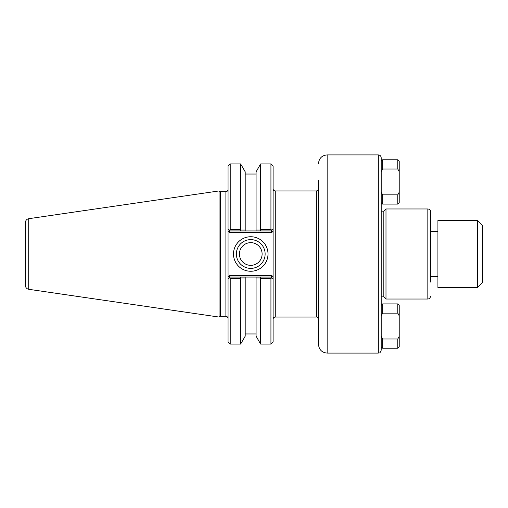 <?xml version="1.0" encoding="UTF-8"?>
<svg xmlns="http://www.w3.org/2000/svg" width="508" height="508" viewBox="0 0 508 508"><rect width="100%" height="100%" fill="white"/><g stroke="black" fill="none" stroke-linecap="round" stroke-linejoin="round"><path stroke-width="0.76" d="M273.101 229.133L273.101 166.078L270.935 163.913L270.935 229.521L271.913 230.321L273.101 229.133L273.101 231.172L273.101 229.133L271.297 230.937L260.877 230.937L260.312 229.984L256.076 229.991L256.076 230.937L256.076 171.818L260.642 163.913L260.642 229.521L260.312 229.984M271.894 275.622L229.26 275.622L228.054 276.828L228.054 278.867L228.054 229.133L229.857 230.937L245.199 230.937L245.199 229.991L240.963 229.984L240.633 229.521L230.219 229.521L229.235 230.321L228.054 229.133L228.054 231.172L229.26 232.378L271.894 232.378L273.101 231.172L273.101 278.867L273.101 276.828L271.894 275.622L271.297 277.063L256.076 277.063L256.076 278.009L260.312 278.016L260.877 277.063M273.101 319.221C273.228 317.906 273.945 317.189 275.26 317.062L275.26 190.938L316.338 190.938L316.338 317.062C316.586 316.408 317.31 317.125 318.503 319.221M318.503 183.617L318.503 188.779C318.37 190.094 317.652 190.811 316.338 190.938M318.503 180.245L318.503 344.443C319.011 349.701 321.894 352.584 327.152 353.092L327.152 154.908L378.32 154.908C380.067 155.08 381.032 156.039 381.203 157.791L381.203 350.209C379.781 354.19 379.12 352.546 378.32 353.092L378.32 154.908M318.503 163.557C319.011 158.299 321.894 155.416 327.152 154.908M382.645 169.005L381.203 171.666L381.203 192.195L382.645 194.862L397.777 194.862L399.218 192.195L399.218 161.214L397.777 159.772L382.645 159.772L382.645 169.005L397.777 169.005L399.218 171.666M382.645 313.138L381.203 315.805L381.203 336.334L382.645 338.995L397.777 338.995L399.218 336.334L399.218 305.346L397.777 303.905L382.645 303.905L382.645 313.138L397.777 313.138L399.218 315.805M381.203 296.869L383.826 296.869L383.826 211.131L385.991 208.972L427.831 208.972C429.577 209.144 430.543 210.102 430.708 211.855L430.708 225.895M430.708 282.105L430.708 211.855M385.991 208.972L385.991 299.028L427.831 299.028C428.733 298.374 429.19 300.272 430.708 296.145M383.826 211.131L381.203 211.131M228.054 278.867L229.235 277.679L228.054 278.867L228.054 341.922L230.219 344.087L240.633 344.087L245.199 336.182L245.199 277.063L229.857 277.063L229.235 277.679L230.219 278.479L240.633 278.479L240.963 278.016L245.199 278.009L245.199 277.063L256.076 277.063L256.076 336.182L260.642 344.087L270.935 344.087L270.935 278.479L271.913 277.679L273.101 278.867L271.297 277.063M240.398 277.063L240.963 278.016M240.633 229.521L240.633 163.913L245.199 171.818L245.199 230.937L260.877 230.937M270.935 229.521L260.642 229.521M240.963 229.984L240.398 230.937M229.26 232.378L229.857 230.937M271.894 232.378L271.297 230.937M229.26 275.622L229.857 277.063M265.132 254A14.376 14.376 0 0 1 243.567 266.452A14.376 14.376 0 0 1 243.567 241.548A14.376 14.376 0 0 1 265.132 254M268.014 254A17.259 17.259 0 0 0 242.126 239.052A17.259 17.259 0 0 0 242.126 268.948A17.259 17.259 0 0 0 268.014 254M239.408 254A11.347 11.347 0 0 0 250.755 265.347A11.347 11.347 0 0 0 262.109 254A11.347 11.347 0 0 0 250.755 242.653A11.347 11.347 0 0 0 239.408 254M270.935 344.087L273.101 341.922L273.101 278.867M225.895 191.662L225.895 316.338L220.294 316.338L220.294 191.662L225.895 191.662C227.209 191.535 227.927 190.811 228.054 189.497M230.219 229.521L230.219 163.913L228.054 166.078L228.054 229.133M230.219 344.087L230.219 278.479M240.633 344.087L240.633 278.479M260.312 278.016L260.642 278.479L270.935 278.479M260.642 278.479L260.642 344.087M220.294 191.662L219.05 190.938L219.05 317.062L220.294 316.338M28.727 218.694C26.67 219.158 25.559 220.44 25.4 222.548L25.4 285.452C25.559 287.56 26.67 288.842 28.727 289.306L28.727 218.694L219.05 190.938M482.6 282.467L482.6 225.533L477.558 220.491L477.558 287.509L482.6 282.467M477.558 287.509L437.915 287.509L437.915 220.491L477.558 220.491M381.203 171.666L381.203 161.214L382.645 159.772M397.777 169.005L397.777 159.772M399.218 192.195L399.218 202.654L397.777 204.095L397.777 194.862M397.777 204.095L382.645 204.095L382.645 194.862M399.218 336.334L399.218 346.786L397.777 348.228L382.645 348.228L381.203 346.786L381.203 336.334M397.777 313.138L397.777 303.905M397.777 348.228L397.777 338.995M382.645 348.228L382.645 338.995M427.831 208.972L427.831 299.028M275.26 190.938C273.945 190.811 273.228 190.094 273.101 188.779M275.26 317.062L316.338 317.062M327.152 353.092L378.32 353.092M383.826 296.869L385.991 299.028M225.895 316.338C227.209 316.465 227.927 317.189 228.054 318.503M260.642 163.913L270.935 163.913M28.727 289.306L219.05 317.062M256.076 174.041L245.199 174.041M230.219 163.913L240.633 163.913M256.076 333.959L245.199 333.959M437.915 231.477L430.708 231.477M437.915 276.523L430.708 276.523M381.203 202.654L382.645 204.095M381.203 305.346L382.645 303.905"/></g></svg>

